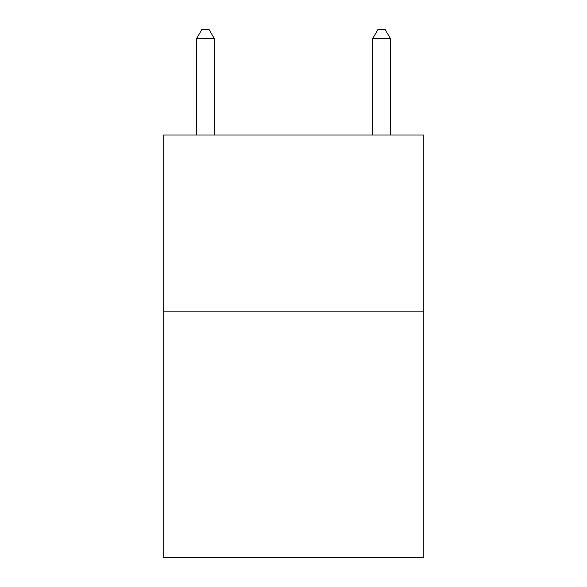<?xml version="1.0" encoding="UTF-8"?>
<svg xmlns="http://www.w3.org/2000/svg" width="587" height="587" viewBox="0 0 587 587"><rect width="100%" height="100%" fill="white"/><g stroke="black" fill="none" stroke-linecap="round" stroke-linejoin="round"><path stroke-width="0.88" d="M423.814 311.11L423.814 557.65L163.186 557.65L163.186 135.01L423.814 135.01L423.814 311.11L163.186 311.11M214.255 135.01L214.255 38.507L196.645 38.507L196.645 135.01M196.645 38.507L201.928 29.35L208.972 29.35L214.255 38.507M390.355 135.01L390.355 38.507L372.745 38.507L372.745 135.01M372.745 38.507L378.028 29.35L385.072 29.35L390.355 38.507"/></g></svg>
